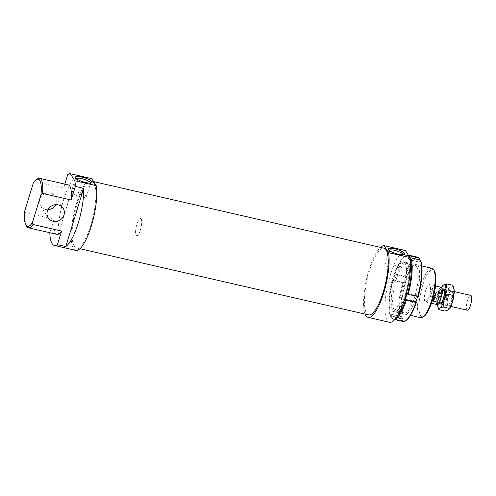 <?xml version="1.0" encoding="UTF-8"?>
<svg xmlns="http://www.w3.org/2000/svg" width="496" height="496" viewBox="0 0 496 496"><rect width="100%" height="100%" fill="white"/><g stroke="black" fill="none" stroke-linecap="round" stroke-linejoin="round"><path stroke-width="0.37" stroke-dasharray="2.48 1.86" d="M444.459 289.627A7.607 2.083 102.9 0 1 444.087 298.096A7.607 2.083 102.9 0 1 440.597 304.079A7.607 2.083 102.9 0 1 440.126 303.713A7.607 2.083 102.9 0 1 440.504 295.238A7.607 2.083 102.9 0 1 443.994 289.255A7.607 2.083 102.9 0 1 444.459 289.627M467.331 310.211A7.607 2.083 102.9 0 1 466.866 309.839A7.607 2.083 102.9 0 1 467.238 301.37A7.607 2.083 102.9 0 1 470.735 295.387M441.161 289.999A6.467 1.773 102.9 0 1 440.845 297.197A6.467 1.773 102.9 0 1 437.875 302.287A6.467 1.773 102.9 0 1 437.478 301.971A6.467 1.773 102.9 0 1 437.801 294.773A6.467 1.773 102.9 0 1 440.77 289.683A6.467 1.773 102.9 0 1 441.161 289.999M444.379 291.295A6.467 1.773 102.9 0 1 444.019 297.061A6.467 1.773 102.9 0 1 441.831 302.417M440.851 302.969A6.467 1.773 102.9 0 1 440.454 302.653A6.467 1.773 102.9 0 1 440.77 295.455A6.467 1.773 102.9 0 1 443.74 290.365M141.174 218.841A8.872 2.43 102.9 0 1 140.74 228.718A8.872 2.43 102.9 0 1 136.667 235.705A8.872 2.43 102.9 0 1 136.121 235.271A8.872 2.43 102.9 0 1 136.555 225.389A8.872 2.43 102.9 0 1 140.628 218.407A8.872 2.43 102.9 0 1 141.174 218.841A8.872 2.43 102.9 0 1 140.74 228.718A8.872 2.43 102.9 0 1 136.667 235.705A8.872 2.43 102.9 0 1 136.121 235.271A8.872 2.43 102.9 0 1 136.555 225.389A8.872 2.43 102.9 0 1 140.628 218.407A8.872 2.43 102.9 0 1 141.174 218.841M437.342 304.637A8.872 2.43 102.9 0 1 436.796 304.203A8.872 2.43 102.9 0 1 436.499 297.854L439.103 289.391L433.157 288.027C430.385 289.968 429.517 292.789 430.553 296.49L436.499 297.854M433.157 288.027L430.553 296.49M439.103 289.391A8.872 2.43 102.9 0 1 441.304 287.339M416.739 266.619A24.403 6.684 102.9 0 1 415.543 293.793A24.403 6.684 102.9 0 1 404.339 313.001A24.403 6.684 102.9 0 1 402.839 311.81A24.403 6.684 102.9 0 1 402.709 311.593A24.403 6.684 102.9 0 1 403.273 287.723A24.403 6.684 102.9 0 1 413.162 265.986A24.403 6.684 102.9 0 1 415.245 265.428A24.403 6.684 102.9 0 1 416.739 266.619M394.165 309.82A24.403 6.684 -77.1 0 0 395.659 311.017A24.403 6.684 -77.1 0 0 397.742 310.453A24.403 6.684 -77.1 0 0 407.631 288.722A24.403 6.684 -77.1 0 0 408.196 264.852A24.403 6.684 -77.1 0 0 408.065 264.635A24.403 6.684 -77.1 0 0 406.565 263.438A24.403 6.684 -77.1 0 0 395.362 282.646A24.403 6.684 -77.1 0 0 394.165 309.82M403.539 313.038A25.482 6.981 -77.1 0 0 415.902 297.371A25.482 6.981 -77.1 0 0 418.06 265.856A25.482 6.981 -77.1 0 0 414.321 265.193A25.482 6.981 -77.1 0 0 403.998 287.891A25.482 6.981 -77.1 0 0 403.403 312.815A25.482 6.981 -77.1 0 0 403.539 313.038M407.365 263.401A25.482 6.981 102.9 0 1 407.501 263.63A25.482 6.981 102.9 0 1 406.906 288.554A25.482 6.981 102.9 0 1 396.583 311.246A25.482 6.981 102.9 0 1 392.844 310.589A25.482 6.981 102.9 0 1 395.002 279.074A25.482 6.981 102.9 0 1 407.365 263.401M410.043 258.112L409.901 258.193A32.327 8.854 102.9 0 1 410.149 258.825M407.098 293.52L417.793 295.969L418.147 296.515M396.874 316.727A32.327 8.854 102.9 0 1 391.573 317.769L391.989 318.494A32.959 9.027 -77.1 0 0 393.334 319.263A32.959 9.027 -77.1 0 0 395.163 319.046M391.989 318.494L401.493 320.67L402.268 320.218A32.327 8.854 -77.1 0 0 406.336 320.218M402.839 321.439A32.959 9.027 102.9 0 1 401.493 320.67M390.309 315.797A32.327 8.854 102.9 0 1 392.758 279.93L393.229 279.868A32.959 9.027 -77.1 0 0 390.718 316.522L390.309 315.797L390.805 314.179L392.076 316.15L391.573 317.769M392.076 316.15L402.771 318.606L402.268 320.218M393.229 279.868L403.459 282.379A32.327 8.854 -77.1 0 0 401.004 318.246L401.5 316.634L402.771 318.606M390.718 316.522L400.229 318.705A32.959 9.027 102.9 0 1 402.733 282.044M408.363 255.093A32.959 9.027 -77.1 0 0 408.065 255.006A32.959 9.027 -77.1 0 0 405.251 255.762A32.959 9.027 -77.1 0 0 395.033 273.997L394.568 274.059L394.915 274.604L393.111 280.469L392.758 279.93M393.111 280.469L403.806 282.925L403.459 282.379M420.596 260.648L420.1 262.26L418.829 260.295L419.027 259.656M409.901 258.193L409.405 259.811L420.1 262.26M417.613 296.558L417.793 295.969M419.331 258.676A32.327 8.854 -77.1 0 0 405.263 276.514L405.61 277.053L403.806 282.925M401.004 318.246L400.229 318.705M405.263 276.514L404.538 276.179A32.959 9.027 102.9 0 1 417.57 257.182M409.405 259.811L408.134 257.839L408.636 256.221L409.411 255.769M408.134 257.839L418.829 260.295M395.033 273.997L404.538 276.179M394.568 274.059A32.327 8.854 102.9 0 1 404.569 256.227A32.327 8.854 102.9 0 1 408.636 256.221M394.915 274.604L405.61 277.053M390.805 314.179L401.5 316.634M449.264 309.014A12.047 3.298 102.9 0 1 448.254 309.969A12.047 3.298 102.9 0 1 446.586 309.591A12.047 3.298 102.9 0 1 445.842 306.224A12.047 3.298 102.9 0 1 447.609 294.692A12.047 3.298 102.9 0 1 451.782 286.911A12.047 3.298 102.9 0 1 453.449 287.289A12.047 3.298 102.9 0 1 453.908 288.424M439.227 303.118A7.762 2.127 102.9 0 1 439.623 296.056A7.762 2.127 102.9 0 1 442.345 289.528M444.416 290.086A7.13 1.953 -77.1 0 0 444.397 290.061A7.13 1.953 -77.1 0 0 443.976 289.738A7.13 1.953 -77.1 0 0 440.702 295.349A7.13 1.953 -77.1 0 0 440.349 303.292A7.13 1.953 -77.1 0 0 440.789 303.639A7.13 1.953 -77.1 0 0 441.31 303.533A7.13 1.953 -77.1 0 0 444.28 297.166A7.13 1.953 -77.1 0 0 444.416 290.086M451.453 291.698A7.13 1.953 -77.1 0 0 451.019 291.35A7.13 1.953 -77.1 0 0 450.411 291.518A7.13 1.953 -77.1 0 0 447.522 297.867A7.13 1.953 -77.1 0 0 447.355 304.842A7.13 1.953 -77.1 0 0 447.392 304.904A7.13 1.953 -77.1 0 0 447.832 305.251A7.13 1.953 -77.1 0 0 451.106 299.64A7.13 1.953 -77.1 0 0 451.453 291.698M452.228 291.251A7.762 2.127 102.9 0 1 451.571 300.855A7.762 2.127 102.9 0 1 447.807 305.629A7.762 2.127 102.9 0 1 447.764 305.561A7.762 2.127 102.9 0 1 447.944 297.966A7.762 2.127 102.9 0 1 451.093 291.047A7.762 2.127 102.9 0 1 452.228 291.251M437.813 306.547L437.522 304.315A12.047 3.298 -77.1 0 0 437.54 304.649M438.315 299.454L439.289 292.789A12.047 3.298 -77.1 0 0 437.522 304.315L438.315 299.454L444.621 300.905L445.842 306.224L445.048 311.085M441.496 287.413A12.047 3.298 -77.1 0 0 439.289 292.789L442.692 285.659M452.972 285.33L451.782 286.911L448.576 288.027L447.609 294.692L444.621 300.905M448.576 288.027L442.277 286.583M389.509 322.288A36.766 10.069 102.9 0 1 387.258 320.49A36.766 10.069 102.9 0 1 388.827 280.451A36.766 10.069 102.9 0 1 405.437 250.548M93.732 182.832A34.23 9.374 102.9 0 1 92.045 220.943A34.23 9.374 102.9 0 1 76.328 247.888A34.23 9.374 102.9 0 1 74.233 246.214A34.23 9.374 102.9 0 1 75.913 208.097A34.23 9.374 102.9 0 1 91.63 181.158A34.23 9.374 102.9 0 1 93.732 182.832M368.689 314.91A34.23 9.374 102.9 0 1 366.587 313.236A34.23 9.374 102.9 0 1 368.268 275.125A34.23 9.374 102.9 0 1 383.985 248.18M424.911 301.481A8.872 2.43 102.9 0 1 425.345 291.598A8.872 2.43 102.9 0 1 429.418 284.611A8.872 2.43 102.9 0 1 429.964 285.045A8.872 2.43 102.9 0 1 429.53 294.928A8.872 2.43 102.9 0 1 425.456 301.909A8.872 2.43 102.9 0 1 424.911 301.481M47.994 209.678A8.872 8.246 -32.8 0 1 45.558 209.473A8.872 8.246 -32.8 0 1 40.622 206.057A8.872 8.246 -32.8 0 1 41.236 196.515A8.872 8.246 -32.8 0 1 50.611 193.037A8.872 8.246 -32.8 0 1 55.546 196.447A8.872 8.246 -32.8 0 1 55.788 204.656M75.764 250.356A36.766 10.069 102.9 0 1 73.507 248.558A36.766 10.069 102.9 0 1 75.082 208.518A36.766 10.069 102.9 0 1 91.686 178.616M76.496 178.727A7.353 1.829 17.1 0 0 76.452 178.82A7.353 1.829 17.1 0 0 76.551 179.341A7.353 1.829 17.1 0 0 84.952 183.272A7.353 1.829 17.1 0 0 90.136 183.52A7.353 1.829 17.1 0 0 90.514 183.148A7.353 1.829 17.1 0 0 90.532 183.043M77.822 192.312A7.353 1.829 17.1 0 0 72.267 192.436A7.353 1.829 17.1 0 0 80.767 196.887A7.353 1.829 17.1 0 0 86.323 196.763A7.353 1.829 17.1 0 0 77.822 192.312M389.056 250.381A7.353 1.829 17.1 0 0 389.013 250.48A7.353 1.829 17.1 0 0 389.112 250.995A7.353 1.829 17.1 0 0 397.513 254.925A7.353 1.829 17.1 0 0 402.696 255.18A7.353 1.829 17.1 0 0 403.068 254.801A7.353 1.829 17.1 0 0 403.087 254.696M390.383 263.971A7.353 1.829 17.1 0 0 384.828 264.095A7.353 1.829 17.1 0 0 393.328 268.541A7.353 1.829 17.1 0 0 398.883 268.417A7.353 1.829 17.1 0 0 390.383 263.971M404.947 262.973A25.358 6.944 102.9 0 1 403.701 291.208A25.358 6.944 102.9 0 1 392.063 311.166A25.358 6.944 102.9 0 1 390.507 309.926A25.358 6.944 102.9 0 1 391.753 281.691A25.358 6.944 102.9 0 1 403.391 261.739A25.358 6.944 102.9 0 1 404.947 262.973M420.701 317.731A25.358 6.944 102.9 0 1 419.145 316.491A25.358 6.944 102.9 0 1 420.397 288.257A25.358 6.944 102.9 0 1 432.035 268.305M434.465 271.058A24.211 6.634 -77.1 0 0 434.335 270.841A24.211 6.634 -77.1 0 0 422.592 285.733A24.211 6.634 -77.1 0 0 420.54 315.679A24.211 6.634 -77.1 0 0 424.092 316.305M56.922 234.329A25.358 6.944 102.9 0 1 55.366 233.095A25.358 6.944 102.9 0 1 54.002 219.232L49.854 232.711M24.8 210.775L25.364 212.666A25.358 6.944 -77.1 0 0 26.586 226.3M37.448 178.92A25.358 6.944 -77.1 0 0 34.918 181.61L33.337 183.018M64.809 184.115L63.556 188.176A25.358 6.944 102.9 0 1 68.256 184.903M63.556 188.176L34.918 181.61M25.364 212.666L54.002 219.232M49.817 232.835L58.137 234.744L76.062 176.483L67.741 174.573M58.137 234.744A36.766 10.069 102.9 0 1 76.062 176.483M365.106 314.092A36.766 10.069 102.9 0 1 366.519 279.298A36.766 10.069 102.9 0 1 380.401 247.361M440.597 304.079L450.814 306.423M437.875 302.287L439.499 302.659M425.456 301.909L431.47 303.292M429.418 284.611L435.438 285.994M440.77 289.683L442.389 290.055M443.994 289.255L454.212 291.598M404.339 313.001L395.659 311.017M407.501 263.63L408.196 264.852M396.583 311.246L397.742 310.453M402.709 311.593L403.403 312.815M413.162 265.986L414.321 265.193M406.565 263.438L415.245 265.428M393.334 319.263L394.711 319.573M404.569 256.227L405.251 255.762M443.895 289.317L444.397 290.061M443.976 289.738L451.019 291.35M447.355 304.842L447.764 305.561M450.411 291.518L451.093 291.047M447.832 305.251L440.789 303.639M441.31 303.533L440.529 303.98M76.328 247.888L79.912 248.707M40.622 206.057L48.236 217.88M76.452 178.82L72.267 192.436M75.721 177.884L76.551 179.341M389.013 250.48L384.828 264.095M388.275 249.544L389.112 251.001M392.063 311.166L410.49 315.388M403.391 261.739L421.823 265.961M402.696 255.18L404.209 254.442M398.883 268.417L403.068 254.801M90.136 183.52L91.648 182.788M86.323 196.763L90.514 183.148M55.546 196.447L63.159 208.27M91.63 181.158L93.614 181.61"/><path stroke-width="0.74" d="M454.212 291.598L470.735 295.387A7.607 2.083 102.9 0 1 471.2 295.759A7.607 2.083 102.9 0 1 470.828 304.228A7.607 2.083 102.9 0 1 467.331 310.211L450.814 306.423M442.389 290.055L443.74 290.365A6.467 1.773 102.9 0 1 444.137 290.681A6.467 1.773 102.9 0 1 444.379 291.295M441.831 302.417A6.467 1.773 102.9 0 1 440.851 302.969L439.499 302.659M439.543 302.585L433.603 301.221C433.231 298.561 434.099 295.74 436.207 292.758L442.147 294.122L439.543 302.585A8.872 2.43 102.9 0 1 437.342 304.637L431.47 303.292M435.438 285.994L441.304 287.339A8.872 2.43 102.9 0 1 441.849 287.773A8.872 2.43 102.9 0 1 442.147 294.122M433.603 301.221L436.207 292.758M410.149 258.825A32.327 8.854 102.9 0 1 407.445 294.06L408.171 294.395A32.959 9.027 -77.1 0 0 410.676 257.74L409.901 258.193M408.171 294.395L418.147 296.515A32.327 8.854 -77.1 0 0 420.596 260.648L420.186 259.923A32.959 9.027 102.9 0 1 417.675 296.577M410.676 257.74L420.186 259.923M395.163 319.046A32.959 9.027 -77.1 0 0 406.367 300.266L405.294 299.386L407.098 293.52L407.445 294.06M405.641 299.931A32.327 8.854 102.9 0 1 396.874 316.727M406.367 300.266L415.871 302.442A32.959 9.027 102.9 0 1 405.654 320.683A32.959 9.027 102.9 0 1 402.839 321.439L394.711 319.573M405.654 320.683L406.336 320.218A32.327 8.854 -77.1 0 0 416.336 302.38L415.989 301.841L417.613 296.558M419.027 259.656L419.331 258.676L418.915 257.951A32.959 9.027 102.9 0 0 417.57 257.182L408.344 255.068M416.336 302.38L415.871 302.442M405.294 299.386L415.989 301.841M408.636 256.221L409.411 255.769L418.915 257.951M409.411 255.769A32.959 9.027 -77.1 0 0 408.363 255.093M437.54 304.649A12.047 3.298 -77.1 0 0 437.77 306.379A12.047 3.298 -77.1 0 0 438.272 307.681A12.047 3.298 -77.1 0 0 439.933 308.059L438.749 309.64L445.048 311.085L448.254 309.969L449.023 309.312L452.433 302.182A12.047 3.298 102.9 0 1 449.264 309.014L449.023 309.312M453.908 288.424A12.047 3.298 102.9 0 1 453.945 288.591A12.047 3.298 102.9 0 1 454.193 290.656L452.972 285.33L446.667 283.886L445.873 288.746A12.047 3.298 -77.1 0 0 445.129 285.38A12.047 3.298 -77.1 0 0 443.467 285.002A12.047 3.298 -77.1 0 0 442.457 285.956A12.047 3.298 -77.1 0 0 441.496 287.413M442.345 289.528A7.762 2.127 102.9 0 1 443.895 289.317A7.762 2.127 102.9 0 1 443.914 289.342A7.762 2.127 102.9 0 1 443.765 297.048A7.762 2.127 102.9 0 1 440.529 303.98A7.762 2.127 102.9 0 1 439.487 303.719A7.762 2.127 102.9 0 1 439.227 303.118M454.193 290.656A12.047 3.298 102.9 0 1 452.433 302.182L454.193 290.656M438.749 309.64L437.813 306.547M442.457 285.956L443.467 285.002L446.667 283.886M445.873 288.746L447.101 294.066L444.112 300.272A12.047 3.298 -77.1 0 0 445.873 288.746M444.112 300.272L443.139 306.943L439.933 308.059A12.047 3.298 -77.1 0 0 444.112 300.272M449.438 308.388L443.139 306.943M453.4 295.511L447.101 294.066M409.95 257.56L388.56 252.656L384.04 245.644L405.437 250.548L409.95 257.56A36.766 10.069 102.9 0 1 404.823 298.741A36.766 10.069 102.9 0 1 389.509 322.288L368.119 317.384A36.766 10.069 102.9 0 1 365.862 315.586A36.766 10.069 102.9 0 1 365.106 314.092M388.56 252.656A36.766 10.069 102.9 0 1 383.427 293.837A36.766 10.069 102.9 0 1 368.119 317.384M93.614 181.61L383.985 248.18A34.23 9.374 102.9 0 1 386.086 249.854A34.23 9.374 102.9 0 1 384.4 287.971A34.23 9.374 102.9 0 1 368.689 314.91L79.912 248.707M58.224 204.86A8.872 8.246 147.2 0 0 48.85 208.339A8.872 8.246 147.2 0 0 48.236 217.88A8.872 8.246 147.2 0 0 53.171 221.29A8.872 8.246 147.2 0 0 62.552 217.812A8.872 8.246 147.2 0 0 63.159 208.27A8.872 8.246 147.2 0 0 58.224 204.86M96.205 185.634L74.815 180.73L70.296 173.712L91.686 178.616L96.205 185.634A36.766 10.069 102.9 0 1 91.072 226.808A36.766 10.069 102.9 0 1 75.764 250.356L54.374 245.452A36.766 10.069 102.9 0 1 52.117 243.654A36.766 10.069 102.9 0 1 49.817 232.835L49.854 232.711M74.815 180.73A36.766 10.069 102.9 0 1 75.355 186.397L83.675 188.306A36.766 10.069 102.9 0 1 65.751 246.568L57.431 244.658A36.766 10.069 102.9 0 1 54.374 245.452M90.532 183.043A7.353 1.829 17.1 0 0 82.014 178.696A7.353 1.829 17.1 0 0 76.496 178.727M85.572 182.491A8.618 2.139 -162.9 0 1 75.721 177.884A8.618 2.139 -162.9 0 1 82.119 177.128A8.618 2.139 -162.9 0 1 90.043 180.11A8.618 2.139 -162.9 0 1 91.648 182.788A8.618 2.139 -162.9 0 1 85.572 182.491M403.087 254.696A7.353 1.829 17.1 0 0 394.568 250.356A7.353 1.829 17.1 0 0 389.056 250.381M398.127 254.144A8.618 2.139 -162.9 0 1 388.275 249.538A8.618 2.139 -162.9 0 1 394.68 248.787A8.618 2.139 -162.9 0 1 402.603 251.77A8.618 2.139 -162.9 0 1 404.209 254.442A8.618 2.139 -162.9 0 1 398.127 254.144M421.823 265.961L432.035 268.305A25.358 6.944 102.9 0 1 433.591 269.545A25.358 6.944 102.9 0 1 433.727 269.768A25.358 6.944 102.9 0 1 433.138 294.568A25.358 6.944 102.9 0 1 422.865 317.149A25.358 6.944 102.9 0 1 420.701 317.731L410.49 315.388M57.431 244.658L61.616 231.055A25.358 6.944 102.9 0 1 56.922 234.329L28.278 227.763A25.358 6.944 -77.1 0 0 32.978 224.49L32.414 222.599L40.951 194.841L42.532 193.434A25.358 6.944 -77.1 0 0 41.168 179.577A25.358 6.944 -77.1 0 0 39.612 178.337A25.358 6.944 -77.1 0 0 37.448 178.92L36.22 179.757A24.211 6.634 102.9 0 1 39.773 180.389A24.211 6.634 102.9 0 1 40.951 194.841M61.616 231.055L32.978 224.49M32.414 222.599A24.211 6.634 102.9 0 1 25.978 225.227A24.211 6.634 102.9 0 1 25.848 225.01L26.586 226.3A25.358 6.944 -77.1 0 0 26.722 226.523A25.358 6.944 -77.1 0 0 28.278 227.763M25.848 225.01A24.211 6.634 102.9 0 1 24.8 210.775L33.337 183.018A24.211 6.634 102.9 0 1 36.22 179.757M42.532 193.434L71.17 200L75.355 186.397M39.612 178.337L68.256 184.903A25.358 6.944 102.9 0 1 69.812 186.143A25.358 6.944 102.9 0 1 71.17 200M83.675 188.306L65.751 246.568M70.296 173.712A36.766 10.069 102.9 0 0 67.741 174.573L64.809 184.115M55.788 204.656A8.872 8.246 -32.8 0 1 47.994 209.678M422.865 317.149L424.092 316.305A24.211 6.634 -77.1 0 0 433.901 294.742A24.211 6.634 -77.1 0 0 434.465 271.058L433.727 269.768M380.401 247.361A36.766 10.069 102.9 0 1 384.04 245.644M453.945 288.591L453.846 288.17M437.77 306.379L437.869 306.801"/></g></svg>
